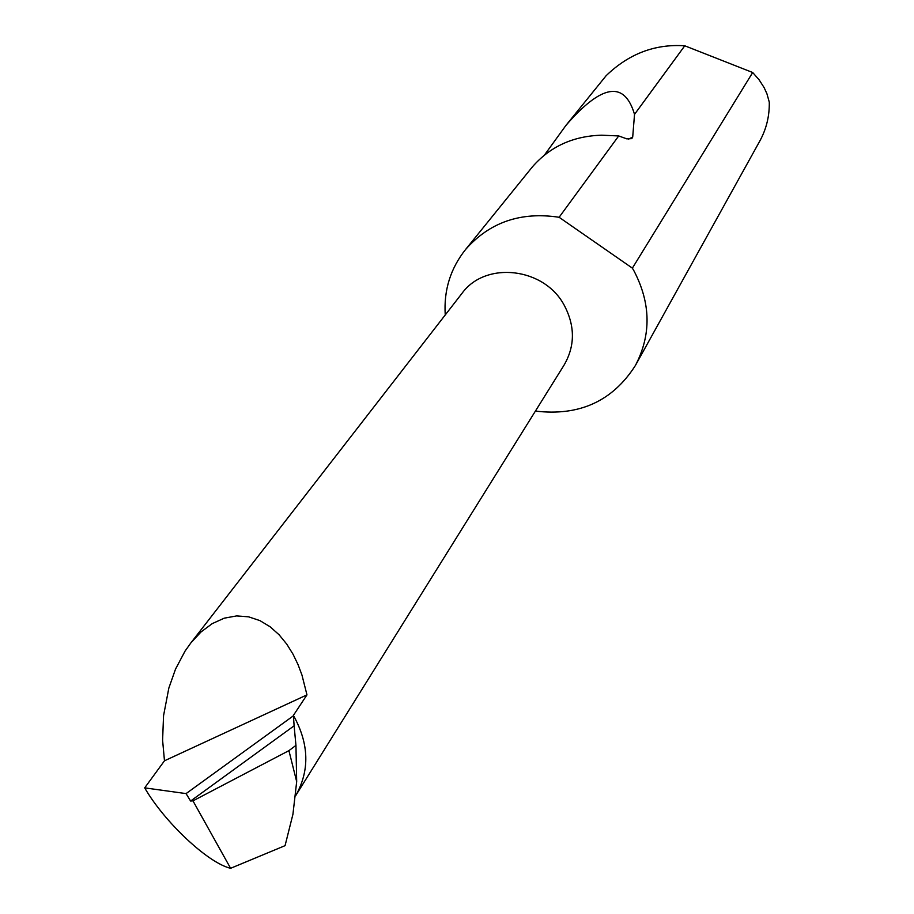 <?xml version="1.0" encoding="UTF-8"?>
<svg xmlns="http://www.w3.org/2000/svg" width="914" height="914" viewBox="0 0 914 914"><rect width="100%" height="100%" fill="white"/><g stroke="black" fill="none" stroke-linecap="round" stroke-linejoin="round"><path stroke-width="1.37" d="M293.44 715.776L186.068 793.603L144.698 787.868L164.474 760.791L162.601 740.249L163.549 715.708L168.839 688.082L175.522 669.117L185.051 651.099L190.866 642.908L200.954 632.02L212.231 623.622L224.261 618.172L236.555 615.922L248.574 616.824L259.884 620.595L270.133 626.776L279.124 634.807L286.745 644.119L293.028 654.207L298.044 664.615L301.951 675.023L306.967 694.88L293.405 715.388L294.114 725.807L190.603 801.03L192.968 800.87L288.927 750.634L295.953 745.378L296.684 781.653L288.927 750.634M190.866 642.908L462.038 293.303C485.654 260.661 544.481 267.448 564.372 305.527C575.203 326.298 575.077 346.212 563.972 365.269L295.588 795.808C309.915 770.628 309.183 743.813 293.405 715.388M535.41 411.083C579.305 416.35 612.631 401.155 635.39 365.497L759.557 141.487C766.309 129.354 769.554 116.238 769.28 102.14L766.937 93.788L764.138 87.63L759.066 79.746L752.69 72.514L684.769 45.791C655.064 43.792 628.855 53.755 606.131 75.702L565.937 125.401C601.663 84.099 624.525 80.421 634.522 114.376L632.705 137.043L631.791 138.631L626.798 138.859L618.709 135.946L559.117 217.281C520.843 211.465 489.664 222.193 465.592 249.476C450.465 268.488 443.678 290.309 445.244 314.953M618.709 135.946L601.709 135.192C573.135 136.003 550.022 146.594 532.336 166.942L531.548 167.913M544.595 154.877L565.937 125.401M684.769 45.791L634.522 114.376M635.39 365.497C651.374 334.947 650.917 303.448 634.03 270.99L632.374 268.145L752.69 72.514M192.968 800.87L230.602 868.3L285.065 845.656L292.937 814.26L296.684 781.653M186.068 793.603L190.603 801.03M294.114 725.807L295.953 745.378M164.474 760.791L306.967 694.88M144.698 787.868C164.074 821.595 207.821 863.022 230.602 868.3M559.117 217.281L632.374 268.145M632.705 137.043L628.604 139.134M532.336 166.942L465.592 249.476"/></g></svg>
